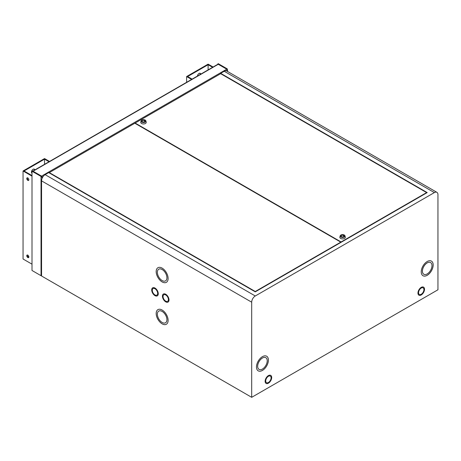 <?xml version="1.0" encoding="UTF-8"?>
<svg xmlns="http://www.w3.org/2000/svg" width="461" height="461" viewBox="0 0 461 461"><rect width="100%" height="100%" fill="white"/><g stroke="black" fill="none" stroke-linecap="round" stroke-linejoin="round"><path stroke-width="0.69" d="M32.898 171.152A0.743 0.426 60 0 1 33.054 171.215L41.559 176.125A0.743 0.426 60 0 1 42.084 177.036L41.53 176.69M32.812 171.106L217.892 64.252A0.743 0.426 60 0 1 218.26 64.286L226.76 69.196A0.743 0.426 60 0 1 227.29 70.107A0.743 0.426 0 0 0 227.504 69.801A0.743 0.426 0 0 0 227.29 69.502L227.29 68.896L218.26 63.681L217.759 64.327M41.559 275.39L41.029 275.695L32.005 270.48L32.005 171.215L32.506 170.927L41.53 176.137L41.029 176.43L41.029 177.036A0.743 0.426 0 0 0 42.084 177.036L43.271 176.35M41.559 275.211A0.743 0.426 180 0 1 41.029 275.084L41.029 275.695M41.029 275.084L41.029 177.036L41.582 176.747M41.53 176.747L41.53 176.137M41.029 176.43L32.005 171.215M227.29 68.896L226.789 69.185L217.759 63.97M27.827 255.146A1.475 0.853 -120 0 0 27.09 255.071A1.475 0.853 -120 0 0 26.859 256.253A1.475 0.853 -120 0 0 27.827 257.555A1.475 0.853 -120 0 0 28.565 257.63A1.475 0.853 -120 0 0 28.789 256.449A1.475 0.853 -120 0 0 27.827 255.146M28.772 257.411A1.475 0.853 60 0 1 28.328 257.267A1.475 0.853 60 0 1 27.383 255.002M27.827 177.94A1.475 0.853 -120 0 0 27.09 177.865A1.475 0.853 -120 0 0 26.859 179.047A1.475 0.853 -120 0 0 27.827 180.349A1.475 0.853 -120 0 0 28.565 180.424A1.475 0.853 -120 0 0 28.789 179.243A1.475 0.853 -120 0 0 27.827 177.94M28.772 180.205A1.475 0.853 60 0 1 28.328 180.061A1.475 0.853 60 0 1 27.383 177.796M33.987 169.054A2.322 1.343 -60 0 1 34.212 170.299M34.731 170A2.322 1.343 120 0 0 34.264 169.152A2.322 1.343 120 0 0 33.106 169.268A2.322 1.343 120 0 0 31.584 171.313A2.322 1.343 120 0 0 31.942 173.175A2.322 1.343 120 0 0 32.005 173.203M32.005 175.572L24.053 170.985L44.538 159.154L44.538 164.335M27.821 256.823L28.738 256.293M44.538 159.154L49.027 161.742M49.529 161.454L44.538 158.572L23.05 170.985L23.05 258.996L32.005 264.165M32.005 172.984A2.322 1.343 -60 0 1 31.717 172.979M23.05 170.985L32.005 176.154M199.947 73.236A2.322 1.343 -60 0 1 200.172 74.48M200.691 74.181A2.322 1.343 120 0 0 200.224 73.334A2.322 1.343 120 0 0 199.066 73.449A2.322 1.343 120 0 0 197.435 76.065M213.103 67.018L208.113 64.137L186.624 76.543L186.624 82.306M186.624 76.543L191.609 79.425M192.11 79.136L187.627 76.543L208.113 64.719L208.113 69.899M208.113 64.719L212.602 67.306M430.557 262.551L430.58 262.563A6.754 3.901 120 0 0 427.203 262.897A6.754 3.901 120 0 0 422.795 268.849A6.754 3.901 120 0 0 423.826 274.26A6.754 3.901 120 0 0 427.203 273.926A6.754 3.901 120 0 0 431.617 267.974A6.754 3.901 120 0 0 430.58 262.563A6.754 3.901 120 0 0 430.557 262.551A6.754 3.901 120 0 0 427.18 262.885A6.754 3.901 120 0 0 422.766 268.838A6.754 3.901 120 0 0 423.803 274.249A6.754 3.901 120 0 0 423.815 274.255M427.203 275.309A8.442 4.875 120 0 0 432.718 267.864A8.442 4.875 120 0 0 431.427 261.099A8.442 4.875 120 0 0 427.203 261.52A8.442 4.875 120 0 0 421.688 268.959A8.442 4.875 120 0 0 422.985 275.724A8.442 4.875 120 0 0 427.203 275.309M422.973 275.718A8.442 4.875 120 0 0 427.18 275.292A8.442 4.875 120 0 0 432.695 267.864A8.442 4.875 120 0 0 431.415 261.093M270.307 376.107A3.797 2.196 120 0 0 268.406 376.291A3.797 2.196 120 0 0 265.928 379.639A3.797 2.196 120 0 0 266.51 382.688A3.797 2.196 120 0 0 268.406 382.497A3.797 2.196 120 0 0 270.889 379.149A3.797 2.196 120 0 0 270.307 376.107L270.284 376.09A3.797 2.196 120 0 0 270.284 376.09A3.797 2.196 120 0 0 268.383 376.28A3.797 2.196 120 0 0 265.905 379.628A3.797 2.196 120 0 0 266.487 382.67A3.797 2.196 120 0 0 266.498 382.676M268.406 383.183A4.645 2.68 120 0 0 271.443 379.092A4.645 2.68 120 0 0 270.728 375.375A4.645 2.68 120 0 0 268.406 375.606A4.645 2.68 120 0 0 265.375 379.697A4.645 2.68 120 0 0 266.089 383.414A4.645 2.68 120 0 0 268.406 383.183M266.072 383.408A4.645 2.68 120 0 0 268.383 383.172A4.645 2.68 120 0 0 271.414 379.092A4.645 2.68 120 0 0 270.716 375.369M265.813 357.69L265.79 357.678A6.754 3.901 120 0 0 265.79 357.678A6.754 3.901 120 0 0 262.413 358.013A6.754 3.901 120 0 0 258.004 363.965A6.754 3.901 120 0 0 259.036 369.376A6.754 3.901 120 0 0 259.047 369.382A6.754 3.901 120 0 0 262.436 369.054A6.754 3.901 120 0 0 266.85 363.101A6.754 3.901 120 0 0 265.813 357.69A6.754 3.901 120 0 0 262.436 358.024A6.754 3.901 120 0 0 258.027 363.977A6.754 3.901 120 0 0 259.059 369.388L259.036 369.376M262.436 370.431A8.442 4.875 120 0 0 267.956 362.991A8.442 4.875 120 0 0 266.66 356.226A8.442 4.875 120 0 0 262.436 356.647A8.442 4.875 120 0 0 256.921 364.086A8.442 4.875 120 0 0 258.218 370.851A8.442 4.875 120 0 0 262.436 370.431M258.206 370.846A8.442 4.875 120 0 0 262.413 370.419A8.442 4.875 120 0 0 267.927 362.991A8.442 4.875 120 0 0 266.648 356.22M423.135 287.871A3.797 2.196 120 0 0 421.233 288.062A3.797 2.196 120 0 0 418.755 291.41A3.797 2.196 120 0 0 419.337 294.452A3.797 2.196 120 0 0 421.233 294.262A3.797 2.196 120 0 0 423.717 290.914A3.797 2.196 120 0 0 423.135 287.871L423.112 287.86A3.797 2.196 120 0 0 423.112 287.86A3.797 2.196 120 0 0 421.21 288.044A3.797 2.196 120 0 0 418.726 291.392A3.797 2.196 120 0 0 419.308 294.435A3.797 2.196 120 0 0 419.326 294.446M421.233 294.954A4.645 2.68 120 0 0 424.27 290.862A4.645 2.68 120 0 0 423.555 287.14A4.645 2.68 120 0 0 421.233 287.37A4.645 2.68 120 0 0 418.202 291.461A4.645 2.68 120 0 0 418.911 295.184A4.645 2.68 120 0 0 421.233 294.954M418.899 295.178A4.645 2.68 120 0 0 421.21 294.936A4.645 2.68 120 0 0 424.241 290.856A4.645 2.68 120 0 0 423.544 287.134M167.648 301.333L167.625 301.344A3.797 2.196 -120 0 0 167.648 301.333A3.797 2.196 -120 0 0 168.236 298.284A3.797 2.196 -120 0 0 165.753 294.936A3.797 2.196 -120 0 0 163.851 294.752A3.797 2.196 -120 0 0 163.839 294.758A3.797 2.196 -120 0 0 163.246 297.806A3.797 2.196 -120 0 0 165.73 301.154A3.797 2.196 -120 0 0 167.625 301.344A3.797 2.196 -120 0 0 168.207 298.302A3.797 2.196 -120 0 0 165.73 294.954A3.797 2.196 -120 0 0 163.828 294.763L163.851 294.752M165.73 294.262A4.645 2.68 -120 0 0 163.407 294.032A4.645 2.68 -120 0 0 162.693 297.754A4.645 2.68 -120 0 0 165.73 301.846A4.645 2.68 -120 0 0 168.052 302.076A4.645 2.68 -120 0 0 168.761 298.353A4.645 2.68 -120 0 0 165.73 294.262M163.419 294.026A4.645 2.68 -120 0 0 162.721 297.748A4.645 2.68 -120 0 0 165.753 301.834A4.645 2.68 -120 0 0 168.063 302.07M165.545 322.775L165.522 322.792A6.754 3.901 -120 0 0 165.545 322.775A6.754 3.901 -120 0 0 166.582 317.364A6.754 3.901 -120 0 0 162.168 311.411A6.754 3.901 -120 0 0 158.791 311.077A6.754 3.901 -120 0 0 158.78 311.083L158.768 311.094A6.754 3.901 -120 0 0 157.731 316.505A6.754 3.901 -120 0 0 162.145 322.458A6.754 3.901 -120 0 0 165.522 322.792A6.754 3.901 -120 0 0 166.559 317.381A6.754 3.901 -120 0 0 162.145 311.429A6.754 3.901 -120 0 0 158.768 311.094M162.145 310.046A8.442 4.875 -120 0 0 157.927 309.631A8.442 4.875 -120 0 0 156.631 316.396A8.442 4.875 -120 0 0 162.145 323.835A8.442 4.875 -120 0 0 166.369 324.256A8.442 4.875 -120 0 0 167.66 317.491A8.442 4.875 -120 0 0 162.145 310.046M157.939 309.625A8.442 4.875 -120 0 0 156.659 316.39A8.442 4.875 -120 0 0 162.168 323.824A8.442 4.875 -120 0 0 166.381 324.244M156.907 295.126L156.884 295.138A3.797 2.196 -120 0 0 156.907 295.126A3.797 2.196 -120 0 0 157.489 292.084A3.797 2.196 -120 0 0 155.005 288.736A3.797 2.196 -120 0 0 153.104 288.546A3.797 2.196 -120 0 0 153.092 288.551A3.797 2.196 -120 0 0 152.499 291.606A3.797 2.196 -120 0 0 154.982 294.954A3.797 2.196 -120 0 0 156.884 295.138A3.797 2.196 -120 0 0 157.466 292.095A3.797 2.196 -120 0 0 154.982 288.747A3.797 2.196 -120 0 0 153.081 288.557L153.104 288.546M154.982 288.056A4.645 2.68 -120 0 0 152.66 287.831A4.645 2.68 -120 0 0 151.951 291.548A4.645 2.68 -120 0 0 154.982 295.639A4.645 2.68 -120 0 0 157.305 295.87A4.645 2.68 -120 0 0 158.014 292.153A4.645 2.68 -120 0 0 154.982 288.056M152.672 287.82A4.645 2.68 -120 0 0 151.974 291.548A4.645 2.68 -120 0 0 155.005 295.628A4.645 2.68 -120 0 0 157.316 295.864M165.534 280.87A6.754 3.901 -120 0 0 165.545 280.864A6.754 3.901 -120 0 0 166.582 275.453A6.754 3.901 -120 0 0 162.168 269.501A6.754 3.901 -120 0 0 158.791 269.166A6.754 3.901 -120 0 0 158.78 269.172L158.768 269.184A6.754 3.901 -120 0 0 157.731 274.595A6.754 3.901 -120 0 0 162.145 280.547A6.754 3.901 -120 0 0 165.522 280.882A6.754 3.901 -120 0 0 166.559 275.465A6.754 3.901 -120 0 0 162.145 269.518A6.754 3.901 -120 0 0 158.768 269.184M162.145 268.135A8.442 4.875 -120 0 0 157.927 267.72A8.442 4.875 -120 0 0 156.631 274.485A8.442 4.875 -120 0 0 162.145 281.925A8.442 4.875 -120 0 0 166.369 282.339A8.442 4.875 -120 0 0 167.66 275.574A8.442 4.875 -120 0 0 162.145 268.135M157.939 267.714A8.442 4.875 -120 0 0 156.659 274.479A8.442 4.875 -120 0 0 162.168 281.907A8.442 4.875 -120 0 0 166.381 282.334M251.694 397.319L437.95 289.785L437.95 194.657A5.065 2.927 120 0 0 436.901 192.335A5.065 2.927 120 0 0 434.366 192.589L255.273 295.985A5.065 2.927 120 0 0 251.694 302.191L251.694 397.319L41.559 275.995L41.559 180.868A5.065 2.927 120 0 1 45.138 174.661L48.722 172.598L255.273 291.848L427.203 192.589L220.652 73.334L224.23 71.265A5.065 2.927 120 0 1 226.766 71.017L436.901 192.335M426.609 192.929L426.609 192.589L220.652 73.679L220.652 73.334M135.131 123.398L135.131 123.052L341.088 241.962L426.609 192.589M341.088 242.302L341.088 241.962M220.652 73.679L135.131 123.052M340.794 242.134L134.837 123.225L49.315 172.598L255.273 291.502L340.794 242.134L340.794 242.474M255.273 291.848L255.273 291.502M49.315 172.938L49.315 172.598M344.298 235.047A2.426 1.4 180 0 1 344.984 235.836A2.426 1.4 180 0 1 343.67 237.288A2.426 1.4 180 0 1 340.869 237.029A2.426 1.4 180 0 1 340.183 235.836A2.426 1.4 180 0 1 341.82 234.707A2.426 1.4 180 0 1 344.298 235.047M344.984 235.836L345.301 237.081A2.743 1.585 180 0 1 343.814 238.723A2.743 1.585 180 0 1 340.644 238.429A2.743 1.585 180 0 1 339.866 237.081L340.183 235.836M341.463 236.683A1.585 0.916 180 0 1 341.002 236.038A1.585 0.916 180 0 1 341.976 235.196A1.585 0.916 180 0 1 343.704 235.392A1.585 0.916 180 0 1 344.165 236.038A1.585 0.916 180 0 1 343.186 236.885A1.585 0.916 180 0 1 341.463 236.683M344.102 235.329L343.75 235.329M343.779 235.179L344.137 235.26L343.779 235.179M343.641 236.649A1.498 0.864 180 0 1 342.01 236.839A1.498 0.864 180 0 1 341.082 236.038A1.498 0.864 180 0 1 341.52 235.427A1.498 0.864 180 0 1 343.157 235.237A1.498 0.864 180 0 1 344.079 236.038A1.498 0.864 180 0 1 343.641 236.649M343.503 235.675L343.157 235.675M343.18 235.519L343.537 235.606L343.18 235.519M145.209 120.102A2.426 1.4 180 0 1 145.895 120.891A2.426 1.4 180 0 1 144.581 122.344A2.426 1.4 180 0 1 141.775 122.084A2.426 1.4 180 0 1 141.089 120.891A2.426 1.4 180 0 1 142.726 119.762A2.426 1.4 180 0 1 145.209 120.102M145.895 120.891L146.206 122.13A2.743 1.585 180 0 1 144.719 123.779A2.743 1.585 180 0 1 141.55 123.479A2.743 1.585 180 0 1 140.778 122.13L141.089 120.891M142.368 121.739A1.585 0.916 180 0 1 141.907 121.093A1.585 0.916 180 0 1 142.887 120.246A1.585 0.916 180 0 1 144.61 120.448A1.585 0.916 180 0 1 145.071 121.093A1.585 0.916 180 0 1 144.097 121.94A1.585 0.916 180 0 1 142.368 121.739M145.008 120.384L144.662 120.384M144.685 120.229L145.042 120.315L144.685 120.229M144.552 121.704A1.498 0.864 180 0 1 142.916 121.894A1.498 0.864 180 0 1 141.994 121.093A1.498 0.864 180 0 1 142.432 120.482A1.498 0.864 180 0 1 144.062 120.292A1.498 0.864 180 0 1 144.99 121.093A1.498 0.864 180 0 1 144.552 121.704M144.408 120.73L144.062 120.73M144.086 120.575L144.449 120.661L144.086 120.575M226.097 70.792L227.29 70.107L227.29 71.317M42.084 177.036L42.084 178.407M41.559 176.125L226.76 69.196M33.054 171.215L218.26 64.286M434.366 192.589L224.23 71.265M255.273 295.985L45.138 174.661M251.694 302.191L41.559 180.868M227.504 69.801L227.504 71.443M341.082 236.038L341.082 236.332M344.079 236.038L344.079 236.332M141.994 121.093L141.994 121.387M144.99 121.093L144.99 121.387"/></g></svg>
